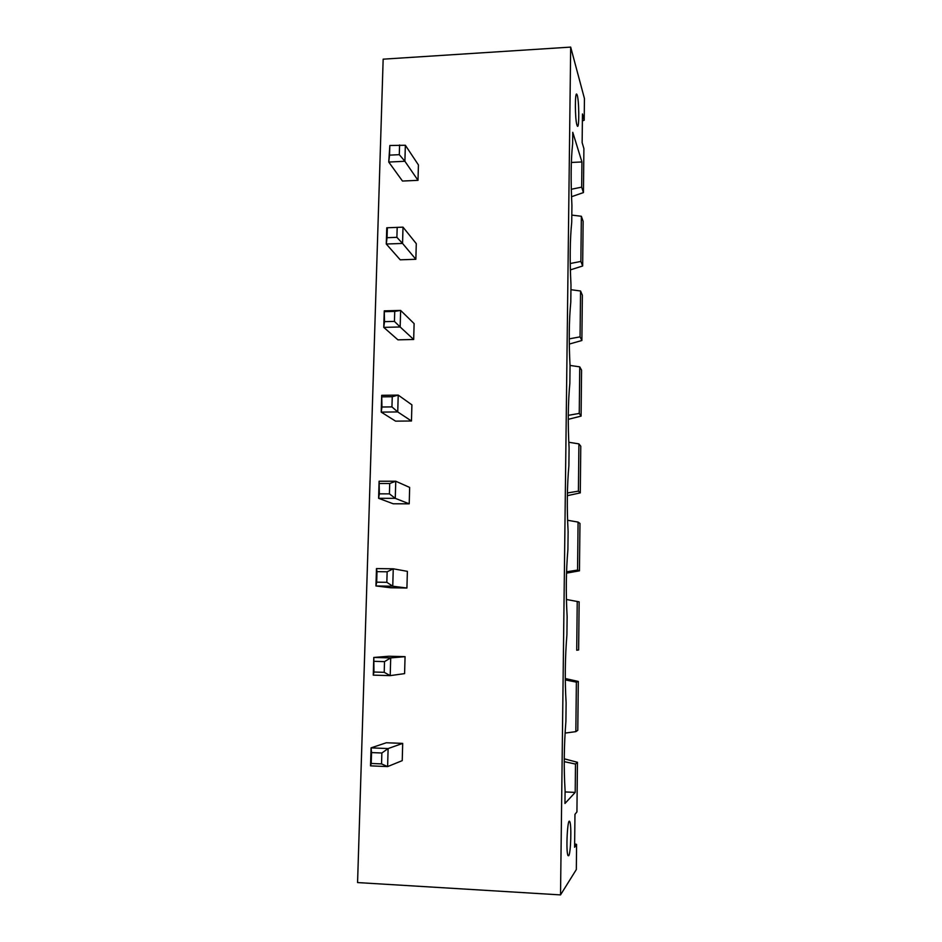 <?xml version="1.0" encoding="UTF-8"?>
<svg xmlns="http://www.w3.org/2000/svg" width="942" height="942" viewBox="0 0 942 942"><rect width="100%" height="100%" fill="white"/><g stroke="black" fill="none" stroke-linecap="round" stroke-linejoin="round"><path stroke-width="1.41" d="M560.525 894.9L570.675 47.1L383.158 59.169L357.571 882.572L560.525 894.9L576.327 869.548L576.586 844.397L574.608 847.258L574.961 814.335L576.928 811.922L577.446 762.29L575.491 764.044L564.234 761.654M418.001 180.334L418.425 164.944L405.354 145.256L404.895 161.27L418.001 180.334L402.481 181.052L388.752 162.059L404.895 161.27L399.302 154.665L389.541 155.147L388.752 162.059L389.835 145.492L389.541 155.147M386.762 227.787L403.011 227.152L386.762 227.787L386.279 244.025L400.22 259.815L415.858 259.285L416.282 243.648L403.011 227.152L402.552 243.436L415.858 259.285M413.679 339.497L414.115 323.601L400.633 310.424L400.162 326.98L413.679 339.497L397.924 339.838L383.759 327.369L400.162 326.98L394.439 321.41L384.524 321.646L383.759 327.369L384.254 310.86L400.633 310.424L394.733 311.402L394.439 321.41M409.217 503.829L409.652 487.426L395.758 481.221L395.263 498.342L409.217 503.829L393.203 503.782L378.602 498.306L395.263 498.342L389.411 493.855L379.343 493.843L378.602 498.306L379.108 481.221L395.758 481.221L389.717 483.505L389.411 493.855M411.466 421.003L411.901 404.848L398.219 395.098L397.736 411.937L411.466 421.003L395.581 421.145L381.204 412.113L397.736 411.937L391.943 406.897L381.957 407.015L381.204 412.113L381.71 395.322L398.219 395.098L392.249 396.723L391.943 406.897M373.256 675.131L373.974 672.023L373.797 657.457L388.822 656.233L405.06 656.656L404.589 673.624L390.2 675.626L373.256 675.131L373.797 657.457L390.706 657.905L405.06 656.656M376.47 568.591L393.25 568.803L387.138 571.794L377 571.653L376.47 568.591L375.952 585.959L390.789 587.773L406.92 588.032L407.38 571.347L393.25 568.803L392.755 586.218L406.92 588.032M371.548 752.587L371.219 763.467L381.545 763.903L387.609 766.588L388.116 748.56L381.863 752.999L371.548 752.587L371.066 747.866L386.338 742.755L402.693 743.391L402.234 760.641L387.609 766.588L370.524 765.858L371.066 747.866L388.116 748.56L402.693 743.391M570.675 47.1L584.429 98.498L584.205 120.223L582.45 113.947L582.144 142.642L583.899 148.577L583.439 192.568L581.661 187.152L581.932 161.953L572.771 132.327L572.642 143.679C570.923 159.787 570.687 180.369 571.924 205.45L571.723 222.265C569.981 239.433 569.733 260.345 570.993 285.026L570.793 302.111C569.027 320.362 568.78 341.628 570.051 365.896L569.851 383.253C568.05 402.623 567.802 424.23 569.086 448.074L568.886 465.713C567.072 486.249 566.813 508.209 568.12 531.594L567.908 549.527C566.06 571.252 565.801 593.578 567.131 616.492L566.919 634.731C565.047 657.681 564.776 680.371 566.118 702.814L565.907 721.348C563.999 745.569 563.74 768.648 565.094 790.585L564.953 803.491L575.197 792.399L575.491 764.044M386.279 244.025L402.552 243.436L396.888 237.337L387.056 237.702L386.279 244.025M374.292 661.331L384.524 661.614L390.706 657.905L390.2 675.626L384.206 672.317L373.974 672.023M375.952 585.959L392.755 586.218L386.832 582.321L376.682 582.168L375.952 585.959M582.368 120.917L584.205 120.223M576.586 844.397L574.644 843.808M571.511 196.737L583.439 192.568M571.276 189.271L581.661 187.152M577.446 762.29L564.246 758.805M575.197 792.399L565.082 791.939M581.932 161.953L571.358 162.46M570.24 263.513L580.873 261.44L581.355 216.271L571.806 215.094M569.239 338.861L580.06 336.859L580.555 290.996L570.934 289.7M568.285 415.34L579.248 413.42L579.742 366.862L570.028 365.425M567.39 492.96L578.412 491.147L578.918 443.882L568.78 442.257M566.566 571.782L577.564 570.075L578.082 522.08L567.567 520.267M577.234 601.491L566.401 599.477L579.142 601.832L578.635 649.956L576.716 650.239L577.234 601.491L579.142 601.832M578.635 649.956L576.716 650.239M565.07 733.088L575.845 731.64L576.374 682.138L565.282 679.924M568.721 855.725C570.828 853.452 571.688 824.568 569.757 821.695C567.543 816.243 565.695 851.874 568.026 855.607L568.721 855.725M576.94 125.098L577.234 125.875C579.471 130.714 579.165 97.992 576.928 94.506C574.879 89.82 574.879 119.033 576.94 125.098M389.835 145.492L405.354 145.256M399.585 144.986L399.302 154.665M397.183 227.505L396.888 237.337M387.35 227.882L387.056 237.702M384.524 321.646L384.254 310.86M384.831 311.661L394.733 311.402M379.343 493.843L379.108 481.221M379.65 483.505L389.717 483.505M381.957 407.015L381.71 395.322M382.264 396.853L392.249 396.723M384.524 661.614L384.206 672.317M387.138 571.794L386.832 582.321M377 571.653L376.682 582.168M371.219 763.467L370.524 765.858M381.863 752.999L381.545 763.903M581.355 216.271L583.133 221.346L582.662 265.985L580.873 261.44M570.369 269.883L582.662 265.985M580.555 290.996L582.356 295.187L581.885 340.498L580.06 336.859M569.286 344.065L581.885 340.498M575.845 731.64L577.787 730.321L578.306 681.443L565.282 678.523M579.742 366.862L581.567 370.135L581.084 416.117L579.248 413.42M568.273 419.32L581.084 416.117M578.918 443.882L580.778 446.202L580.284 492.89L578.412 491.147M567.343 495.669L580.284 492.89M578.082 522.08L579.966 523.434L579.46 570.828L577.564 570.075M566.519 573.148L579.46 570.828M578.306 681.443L576.374 682.138M569.003 821.659L569.757 821.695M576.245 94.541L576.928 94.506"/></g></svg>
